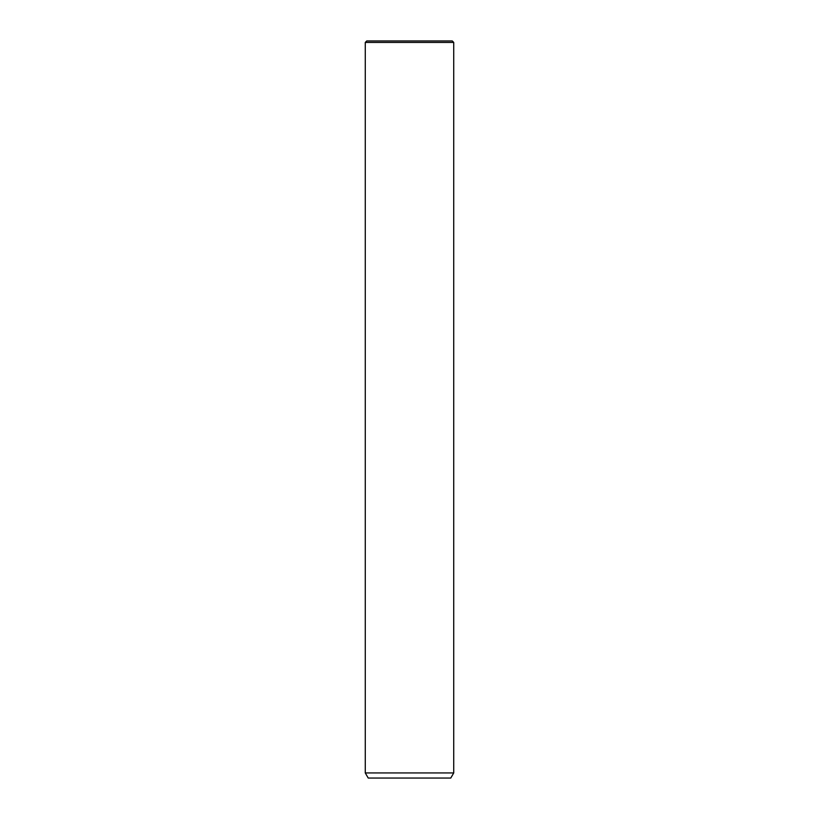 <?xml version="1.0" encoding="UTF-8"?>
<svg xmlns="http://www.w3.org/2000/svg" width="819" height="819" viewBox="0 0 819 819"><rect width="100%" height="100%" fill="white"/><g stroke="black" fill="none" stroke-linecap="round" stroke-linejoin="round"><path stroke-width="1.23" d="M366.748 40.95L452.252 40.95L453.726 42.424L365.274 42.424L366.748 40.95M453.726 772.941L450.778 778.05L368.222 778.05L365.274 772.941L453.726 772.941L453.726 42.424M365.274 772.941L365.274 42.424"/></g></svg>

